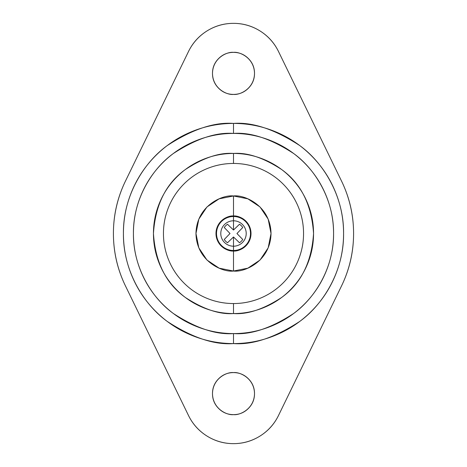 <?xml version="1.0" encoding="UTF-8"?>
<svg xmlns="http://www.w3.org/2000/svg" width="467" height="467" viewBox="0 0 467 467"><rect width="100%" height="100%" fill="white"/><g stroke="black" fill="none" stroke-linecap="round" stroke-linejoin="round"><path stroke-width="0.7" d="M233.5 216.507A16.993 16.993 0 0 1 250.493 233.5A16.993 16.993 0 0 1 233.5 250.493L233.5 251.012A17.512 17.512 0 0 0 251.012 233.5A17.512 17.512 0 0 0 233.5 215.987L233.5 220.792A12.708 12.708 0 0 1 246.208 233.5A12.708 12.708 0 0 1 233.5 246.208L233.5 250.493A16.993 16.993 0 0 0 250.493 233.5A16.993 16.993 0 0 0 233.5 216.507A16.993 16.993 0 0 0 216.507 233.5A16.993 16.993 0 0 0 233.5 250.493L233.5 246.208A12.708 12.708 0 0 0 246.208 233.5A12.708 12.708 0 0 0 233.5 220.792L233.5 230.021L239.483 224.259A11.01 11.01 0 0 1 242.741 227.517L236.956 233.529L242.741 239.483A11.01 11.01 0 0 1 239.483 242.741L233.5 236.979L233.5 246.208L233.5 236.979L227.517 242.741A11.01 11.01 0 0 1 224.259 239.483L230.021 233.5L224.259 227.517A11.01 11.01 0 0 1 227.505 224.265L233.494 230.027L233.5 220.792A12.708 12.708 0 0 0 220.792 233.5A12.708 12.708 0 0 0 233.5 246.208A12.708 12.708 0 0 1 220.792 233.5A12.708 12.708 0 0 1 233.5 220.792L233.5 215.987C228.375 215.281 216.227 220.541 215.987 233.5C216.227 246.459 228.375 251.719 233.5 251.012L233.5 271.029C222.525 272.535 196.484 261.275 195.971 233.5C196.484 205.725 222.525 194.465 233.5 195.971L233.5 215.987L233.5 195.971L219.14 198.831L206.963 206.963L198.831 219.14L195.971 233.5L198.831 247.86L206.963 260.037L219.14 268.169L233.5 271.029L247.86 268.169L260.037 260.037L268.169 247.86L271.029 233.5L268.169 219.14L260.037 206.963L247.86 198.831L233.5 195.971C244.475 194.465 270.516 205.725 271.029 233.5C270.516 261.275 244.475 272.535 233.5 271.029L233.5 251.012C238.625 251.719 250.773 246.459 251.012 233.5C250.773 220.541 238.625 215.281 233.5 215.987A17.512 17.512 0 0 0 215.987 233.5A17.512 17.512 0 0 0 233.5 251.012L233.5 250.493A16.993 16.993 0 0 1 216.507 233.5A16.993 16.993 0 0 1 233.5 216.507M233.5 414.632C227.353 415.472 212.771 409.168 212.485 393.617C212.771 378.06 227.353 371.755 233.5 372.602C239.647 371.755 254.229 378.06 254.515 393.617C254.229 409.168 239.647 415.472 233.5 414.632C239.302 414.632 244.259 412.577 248.362 408.473C252.466 404.369 254.515 399.419 254.515 393.617C254.515 387.808 252.466 382.858 248.362 378.755C244.259 374.651 239.302 372.602 233.5 372.602C227.698 372.602 222.741 374.651 218.638 378.755C214.534 382.858 212.485 387.808 212.485 393.617C212.485 399.419 214.534 404.369 218.638 408.473C222.741 412.577 227.698 414.632 233.5 414.632M233.5 94.398C227.353 95.245 212.771 88.94 212.485 73.383C212.771 57.832 227.353 51.528 233.5 52.368C239.647 51.528 254.229 57.832 254.515 73.383C254.229 88.94 239.647 95.245 233.5 94.398C239.302 94.398 244.259 92.349 248.362 88.245C252.466 84.142 254.515 79.192 254.515 73.383C254.515 67.581 252.466 62.631 248.362 58.527C244.259 54.423 239.302 52.368 233.5 52.368C227.698 52.368 222.741 54.423 218.638 58.527C214.534 62.631 212.485 67.581 212.485 73.383C212.485 79.192 214.534 84.142 218.638 88.245C222.741 92.349 227.698 94.398 233.5 94.398M233.5 443.65A50.033 50.033 0 0 1 188.505 415.507L125.489 285.979L188.505 415.507C192.696 424.112 198.849 430.959 206.963 436.032C215.083 441.111 223.927 443.65 233.5 443.65A50.033 50.033 0 0 0 278.495 415.507L341.453 286.096L278.495 415.507C274.304 424.112 268.151 430.959 260.037 436.032C251.917 441.111 243.073 443.65 233.5 443.65M233.5 163.45A70.05 70.05 0 0 1 303.55 233.5A70.05 70.05 0 0 1 233.5 303.55L233.5 313.555C247.417 314.624 263.429 309.288 281.537 297.543C300.964 283.644 311.635 262.296 313.555 233.5C311.635 204.704 300.964 183.356 281.537 169.457C263.429 157.712 247.417 152.376 233.5 153.445L233.5 163.45C242.787 163.45 251.725 165.225 260.306 168.78C268.887 172.335 276.464 177.402 283.031 183.969C289.598 190.536 294.665 198.113 298.22 206.694C301.77 215.275 303.55 224.213 303.55 233.5C303.55 242.787 301.77 251.725 298.22 260.306C294.665 268.887 289.598 276.464 283.031 283.031C276.464 289.598 268.887 294.665 260.306 298.22C251.725 301.775 242.787 303.55 233.5 303.55C224.213 303.55 215.275 301.775 206.694 298.22C198.113 294.665 190.536 289.598 183.969 283.031C177.396 276.464 172.335 268.887 168.78 260.306C165.225 251.725 163.45 242.787 163.45 233.5C163.45 224.213 165.225 215.275 168.78 206.694C172.335 198.113 177.396 190.536 183.969 183.969C190.536 177.402 198.113 172.335 206.694 168.78C215.275 165.225 224.213 163.45 233.5 163.45L233.5 153.445C247.417 152.376 263.429 157.712 281.537 169.457C300.964 183.356 311.635 204.704 313.555 233.5C311.635 262.296 300.964 283.644 281.537 297.543C263.429 309.288 247.417 314.624 233.5 313.555C222.882 313.555 212.672 311.524 202.865 307.461C193.058 303.398 184.395 297.613 176.894 290.106C169.387 282.605 163.602 273.942 159.539 264.135C155.476 254.328 153.445 244.118 153.445 233.5C153.445 222.882 155.476 212.672 159.539 202.865C163.602 193.058 169.387 184.395 176.894 176.894C184.395 169.387 193.058 163.602 202.865 159.539C212.672 155.476 222.882 153.445 233.5 153.445C244.118 153.445 254.328 155.476 264.135 159.539C273.942 163.602 282.599 169.387 290.106 176.894C297.613 184.395 303.398 193.058 307.461 202.865C311.524 212.672 313.555 222.882 313.555 233.5C313.555 244.118 311.524 254.328 307.461 264.135C303.398 273.942 297.613 282.605 290.106 290.106C282.599 297.613 273.942 303.398 264.135 307.461C254.328 311.524 244.118 313.555 233.5 313.555C219.583 314.624 203.571 309.288 185.463 297.543C166.036 283.644 155.359 262.296 153.445 233.5C155.359 204.704 166.036 183.356 185.463 169.457C203.571 157.712 219.583 152.376 233.5 153.445C219.583 152.376 203.571 157.712 185.463 169.457C166.036 183.356 155.359 204.704 153.445 233.5C155.359 262.296 166.036 283.644 185.463 297.543C203.571 309.288 219.583 314.624 233.5 313.555L233.5 303.55A70.05 70.05 0 0 1 163.45 233.5A70.05 70.05 0 0 1 233.5 163.45M233.5 133.428C250.896 132.091 270.907 138.763 293.545 153.445C315.032 168.797 333.969 199.532 333.572 233.5C333.969 267.468 315.032 298.203 293.545 313.555C270.907 328.237 250.896 334.909 233.5 333.572L233.5 343.578C252.635 345.049 274.649 337.711 299.545 321.565C323.187 304.671 344.016 270.866 343.578 233.5C344.016 196.134 323.187 162.329 299.545 145.435C274.649 129.289 252.635 121.951 233.5 123.422L233.5 133.428C220.231 133.428 207.465 135.967 195.206 141.046C182.941 146.124 172.125 153.357 162.738 162.738C153.357 172.125 146.124 182.941 141.046 195.206C135.967 207.465 133.428 220.231 133.428 233.5C133.428 246.769 135.967 259.535 141.046 271.794C146.124 284.059 153.357 294.875 162.738 304.262C172.125 313.643 182.941 320.876 195.206 325.954C207.465 331.033 220.231 333.572 233.5 333.572C246.769 333.572 259.535 331.033 271.794 325.954C284.053 320.876 294.875 313.643 304.262 304.262C313.643 294.875 320.876 284.059 325.954 271.794C331.033 259.535 333.572 246.769 333.572 233.5C333.572 220.231 331.033 207.465 325.954 195.206C320.876 182.941 313.643 172.125 304.262 162.738C294.875 153.357 284.053 146.124 271.794 141.046C259.535 135.967 246.769 133.428 233.5 133.428L233.5 123.422C252.635 121.951 274.649 129.289 299.545 145.435C323.187 162.329 344.016 196.134 343.578 233.5C344.016 270.866 323.187 304.671 299.545 321.565C274.649 337.711 252.635 345.049 233.5 343.578C214.365 345.049 192.351 337.711 167.455 321.565C143.813 304.671 122.984 270.866 123.422 233.5C122.984 196.134 143.813 162.329 167.455 145.435C192.351 129.289 214.365 121.951 233.5 123.422C214.365 121.951 192.351 129.289 167.455 145.435C143.813 162.329 122.984 196.134 123.422 233.5C122.984 270.866 143.813 304.671 167.455 321.565C192.351 337.711 214.365 345.049 233.5 343.578L233.5 333.572C216.104 334.909 196.093 328.237 173.455 313.555C151.968 298.203 133.031 267.468 133.428 233.5C133.031 199.532 151.968 168.797 173.455 153.445C196.093 138.763 216.104 132.091 233.5 133.428M188.458 51.598C192.637 42.958 198.79 36.093 206.916 30.997C215.048 25.901 223.903 23.35 233.5 23.35A50.033 50.033 0 0 1 278.495 51.493L341.453 180.904C349.544 197.506 353.583 215.036 353.583 233.5C353.583 251.964 349.544 269.494 341.453 286.096A120.083 120.083 0 0 0 341.453 180.904L278.495 51.493C274.304 42.888 268.151 36.041 260.037 30.968C251.917 25.889 243.073 23.35 233.5 23.35A50.033 50.033 0 0 0 188.458 51.598L125.518 180.963L188.458 51.598C192.637 42.958 198.79 36.093 206.916 30.997M125.489 285.979A120.083 120.083 0 0 1 125.518 180.963C117.45 197.535 113.417 215.036 113.417 233.465C113.411 251.9 117.433 269.401 125.489 285.979M341.453 180.904C349.544 197.506 353.583 215.036 353.583 233.5C353.583 251.964 349.544 269.494 341.453 286.096M233.5 123.422C218.9 123.422 204.861 126.213 191.377 131.799C177.886 137.386 165.983 145.342 155.663 155.663C145.342 165.983 137.386 177.886 131.799 191.377C126.213 204.861 123.422 218.9 123.422 233.5C123.422 248.1 126.213 262.139 131.799 275.623C137.386 289.114 145.342 301.017 155.663 311.337C165.983 321.658 177.886 329.614 191.377 335.201C204.861 340.787 218.9 343.578 233.5 343.578C248.1 343.578 262.139 340.787 275.623 335.201C289.114 329.614 301.017 321.658 311.337 311.337C321.658 301.017 329.614 289.114 335.201 275.623C340.787 262.139 343.578 248.1 343.578 233.5C343.578 218.9 340.787 204.861 335.201 191.377C329.614 177.886 321.658 165.983 311.337 155.663C301.017 145.342 289.114 137.386 275.623 131.799C262.139 126.213 248.1 123.422 233.5 123.422M239.483 224.259L233.5 230.021L227.505 224.265M242.741 239.483L236.956 233.529L242.741 227.517M227.517 242.741L233.5 236.979L239.483 242.741M224.259 227.517L230.021 233.5L224.259 239.483"/></g></svg>

